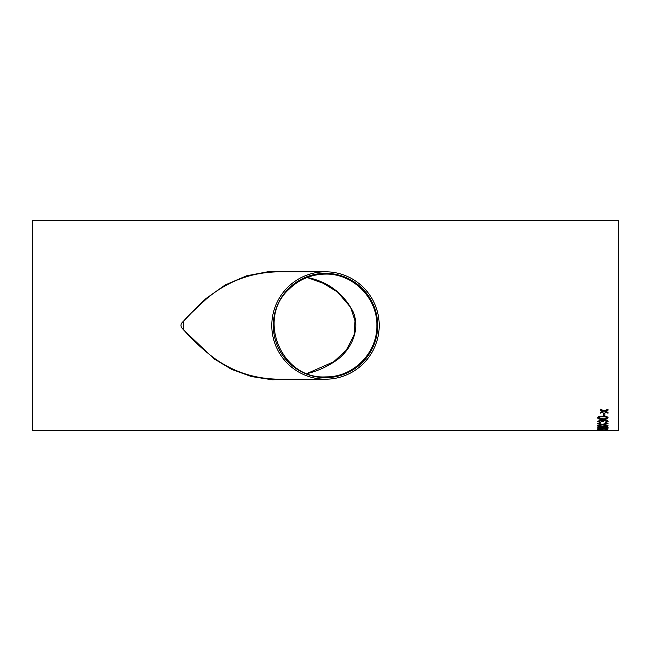 <?xml version="1.0" encoding="UTF-8"?>
<svg xmlns="http://www.w3.org/2000/svg" width="651" height="651" viewBox="0 0 651 651"><rect width="100%" height="100%" fill="white"/><g stroke="black" fill="none" stroke-linecap="round" stroke-linejoin="round"><path stroke-width="0.98" d="M325.5 271.793L279.718 271.793C251.839 272.053 227.394 281.102 206.383 298.939L191.044 313.286L183.785 320.984C180.205 323.816 180.067 326.664 183.37 329.552C192.704 340.147 202.852 349.579 213.797 357.83C233.091 371.908 255.062 379.037 279.718 379.207L325.5 379.207A53.707 53.707 0 0 0 379.207 325.5A53.707 53.707 0 0 0 325.5 271.793A53.707 53.707 0 0 0 271.793 325.5A53.707 53.707 0 0 0 325.5 379.207M325.5 377.67A52.17 52.17 0 0 0 370.679 299.411A52.17 52.17 0 0 0 280.321 299.411A52.17 52.17 0 0 0 325.5 377.67M602.265 430.449L618.45 430.457L618.45 220.543L32.55 220.543L32.55 430.457L602.981 430.457M607.993 410.244L605.349 411.269L607.993 412.327L607.993 413.222L604.169 411.725L600.352 413.149L600.352 412.254L602.997 411.245L600.352 410.163L600.352 409.202L604.169 410.797L607.993 409.284L607.993 410.244M604.909 415.639L603.705 415.639L603.705 413.588L604.909 413.588L604.909 415.639L603.705 415.615M608.124 417.804L607.123 418.886L602.834 419.35C599.921 419.529 598.155 419.016 597.537 417.828C598.155 416.583 599.921 416.038 602.834 416.184C605.747 416.038 607.513 416.583 608.124 417.828L607.123 418.91L602.834 419.35C599.921 419.504 598.155 418.992 597.537 417.804M605.178 422.694L605.048 422.173L606.919 421.4L604.836 420.538L603.029 421.71L600.238 420.766L598.741 421.425L600.352 422.125L600.214 422.637L597.537 421.441L600.198 420.196L602.265 420.806L604.844 419.968C606.903 420.074 608.001 420.554 608.124 421.417L605.178 422.694L605.048 422.149M604.299 424.493L607.993 425.567L607.993 426.096L602.37 424.924L597.537 425.941L597.537 425.412L601.182 424.655L597.537 423.809L597.537 423.166L602.387 424.338L607.993 422.971L607.993 423.614L603.672 424.631M605.446 427.935L606.919 427.243L603.265 426.665L604.372 427.276L601.003 427.959L597.537 427.219C598.066 426.551 599.734 426.25 602.549 426.299C605.642 426.234 607.505 426.56 608.124 427.259L605.308 427.601M605.178 429.4L606.919 428.887L604.836 428.504L603.029 429.009L600.238 428.61L598.741 428.895L600.214 429.383L597.537 428.903L604.844 428.244L608.124 428.895L605.048 429.18M607.993 429.937L597.537 429.888M599.848 429.961L601.231 430.14M604.909 430.441L603.705 430.303L604.909 430.441M293.617 379.207L272.33 379.793L251.432 376.547L231.78 369.459L214.049 358.839L183.574 329.927L183.484 321.171L190.694 313.253L205.985 298.54L225.148 284.992L246.591 275.804L269.807 271.394L293.617 271.793M289.125 289.109C299.232 279.312 311.341 274.307 325.435 274.095C352.891 273.379 377.58 298.052 376.848 325.533C377.474 352.191 354.299 376.343 327.656 376.856L325.435 376.905C281.435 379.248 256.217 318.648 289.125 289.109M307.223 373.568C316.768 371.249 325.565 367.457 333.621 362.2C349.652 352.5 361.207 331.164 353.192 311.943C343.492 293.275 328.161 281.777 307.223 277.432M604.909 430.409L603.705 430.409M606.919 428.887L602.891 428.838M603.029 428.985L601.825 428.96M601.841 428.96L598.741 428.871M600.352 429.155L597.537 428.879M608.124 428.863L605.178 429.375M606.919 427.243L603.005 426.641M604.372 427.251L601.003 427.935L597.537 427.194M608.124 427.235L605.446 427.902M603.168 427.178L600.979 426.641L598.741 427.17L600.979 426.665L603.168 427.178L601.076 427.658L598.741 427.17M607.993 423.589L604.299 424.46M601.182 424.655L597.537 423.785M607.993 426.063L602.37 424.924M602.37 424.9L597.537 425.917M606.919 421.4L604.836 420.513L602.891 421.36M603.029 421.677L601.825 421.628M601.841 421.571L600.238 420.741L598.741 421.425M600.352 422.1L600.214 422.613L597.537 421.417M608.124 421.392L605.178 422.662M606.919 417.804C606.244 416.998 604.885 416.673 602.834 416.827C600.767 416.673 599.408 416.998 598.741 417.812L598.741 417.836C599.408 417.022 600.767 416.697 602.834 416.852L602.834 416.852C604.885 416.697 606.244 417.022 606.919 417.828L606.919 417.828C606.252 418.609 604.885 418.927 602.834 418.764L599.457 418.487L598.741 417.836M605.349 411.253L607.993 410.22M602.997 411.229L600.352 410.138M607.993 413.198L604.169 411.701L600.352 413.125M307.06 277.497L323.173 283.226L337.576 292.096L350.555 307.248L355.031 320.813L354.038 335.143L346.194 350.311L333.727 361.761L307.06 373.503"/></g></svg>
